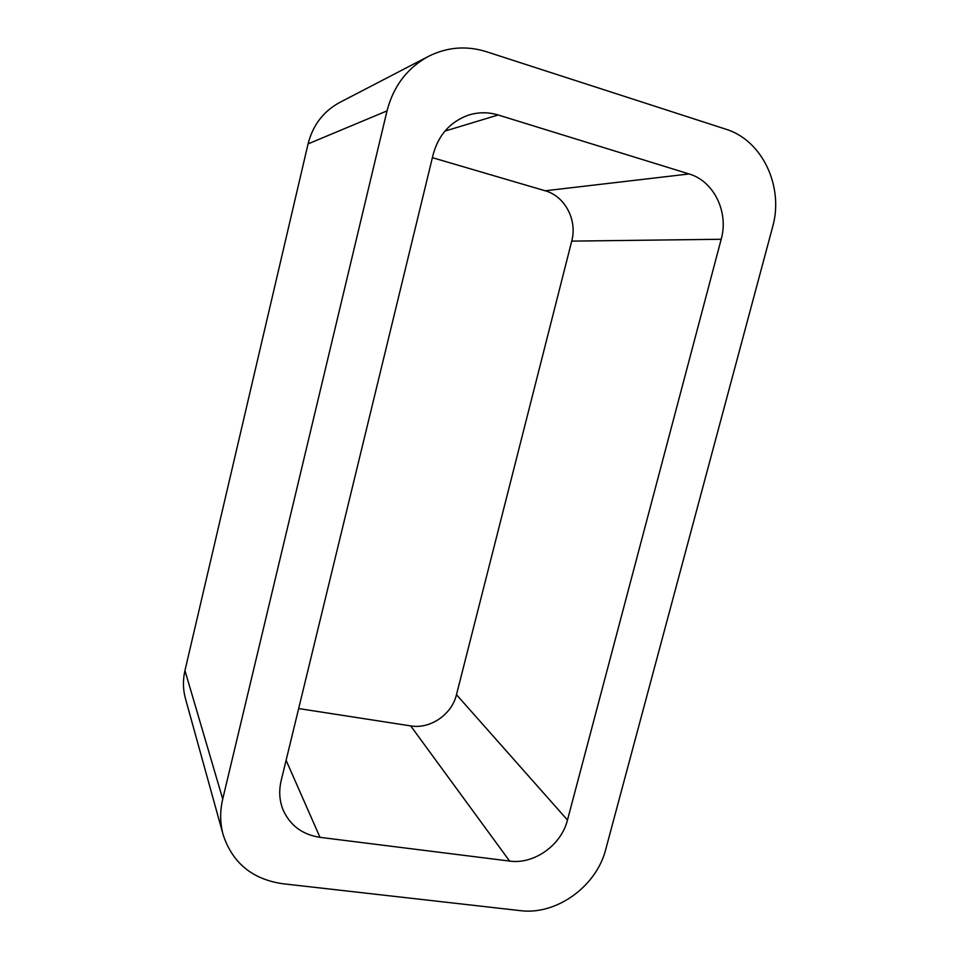 <?xml version="1.0" encoding="UTF-8"?>
<svg xmlns="http://www.w3.org/2000/svg" width="959" height="959" viewBox="0 0 959 959"><rect width="100%" height="100%" fill="white"/><g stroke="black" fill="none" stroke-linecap="round" stroke-linejoin="round"><path stroke-width="1.44" d="M184.955 670.569C182.785 680.075 182.941 689.377 185.423 698.488L223.159 834.774C232.426 862.872 252.205 879.187 282.497 883.707L520.21 910.63C556.484 915.413 596.57 886.296 605.764 849.29L772.558 227.175C784.15 187.017 762.573 140.29 725.699 129.141L486.117 51.618C466.338 45.493 447.134 47.063 428.517 56.341C407.275 67.945 393.454 86.118 387.028 110.872L222.728 799.015L184.955 670.569L308.067 143.898C312.826 125.185 323.351 111.388 339.642 102.493L428.517 56.341M223.159 834.774C220.007 823.206 219.863 811.29 222.728 799.015M567.476 820.041C561.339 845.119 534.079 864.622 509.613 861.074L319.994 837.339C302.217 834.606 289.846 825.303 282.893 809.42C279.381 800.321 278.793 790.755 281.143 780.722L433.168 154.459C438.587 134.799 450.334 121.697 468.388 115.164C478.301 112.047 488.227 111.987 498.165 114.984L689.077 173.963C713.94 181.083 728.912 212.227 721.192 239.27L567.476 820.041L456.484 694.676L571.732 241.117C577.498 220.174 565.043 196.175 545.168 190.781L432.389 157.672M298.657 708.557L410.692 725.903C430.231 729.331 451.869 714.467 456.484 694.676M387.028 110.872L308.067 143.898M721.192 239.27L571.732 241.117M689.077 173.963L545.168 190.781M498.165 114.984L444.916 131.095M319.994 837.339L286.106 760.295M509.613 861.074L410.692 725.903"/></g></svg>
